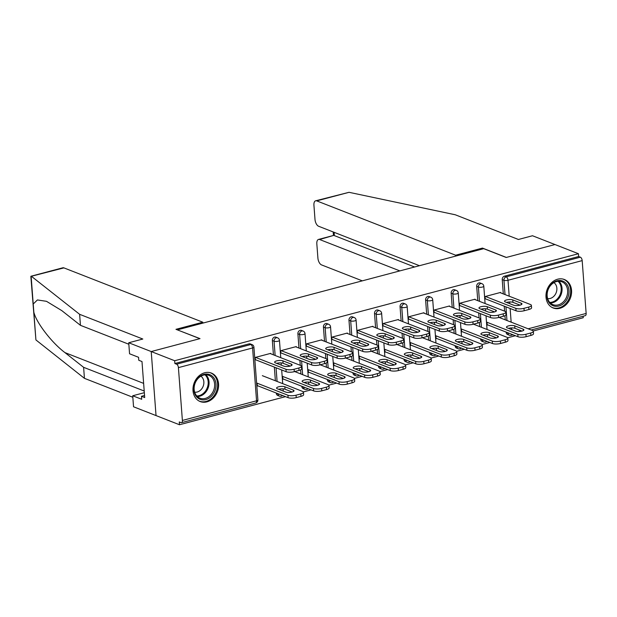 <?xml version="1.0" encoding="UTF-8"?>
<svg xmlns="http://www.w3.org/2000/svg" width="617" height="617" viewBox="0 0 617 617"><rect width="100%" height="100%" fill="white"/><g stroke="black" fill="none" stroke-linecap="round" stroke-linejoin="round"><path stroke-width="0.93" d="M206.872 401.868A15.302 12.394 111.4 0 0 218.387 387.892A15.302 12.394 111.4 0 0 211.353 373.061A15.302 12.394 111.4 0 0 204.682 372.753A15.302 12.394 111.4 0 0 193.175 386.72A15.302 12.394 111.4 0 0 200.209 401.559A15.302 12.394 111.4 0 0 206.872 401.868M559.881 308.307A15.302 12.394 111.4 0 0 571.388 294.332A15.302 12.394 111.4 0 0 564.362 279.501A15.302 12.394 111.4 0 0 557.691 279.192A15.302 12.394 111.4 0 0 546.176 293.168A15.302 12.394 111.4 0 0 553.21 307.999A15.302 12.394 111.4 0 0 559.881 308.307M128.845 344.247L80.449 325.329L79.624 314.315L142.812 339.026L128.729 342.759L129.555 353.772L138.555 357.289L138.779 360.274L141.987 361.531L144.702 397.556L141.486 396.299L141.709 399.284L132.717 395.767L133.542 406.78L179.485 424.751L285.509 396.646M303.333 391.926L311.053 389.875M328.876 385.155L336.597 383.111M354.42 378.383L362.133 376.339M379.956 371.611L387.677 369.568M405.5 364.848L413.22 362.796M431.044 358.076L438.764 356.032M456.588 351.304L464.308 349.261M482.132 344.533L489.844 342.489M507.668 337.769L515.388 335.717M533.211 330.997L583.25 317.732L583.134 316.22M128.729 342.759L151.219 351.551L156.032 415.573L151.219 351.551L200.008 338.625L177.526 329.941M177.519 329.825L483.705 248.674L506.195 257.474L554.984 244.54L578.438 253.718L578.646 256.518L504.475 276.169L506.187 276.84L580.358 257.181L578.646 256.518M580.358 257.181A2.938 1.481 75.2 0 1 582.178 260.613L586.15 313.436A2.938 1.481 75.2 0 1 585.294 315.649L531.198 329.987M202.885 323.107L202.816 322.205L175.968 329.324L199.846 338.664L151.219 351.551L174.673 360.729L578.438 253.718M179.485 424.751L179.277 421.951L180.989 422.614A2.938 1.481 -104.8 0 0 181.537 422.66A2.938 1.481 -104.8 0 0 182.385 420.447L178.413 367.624A2.938 1.481 -104.8 0 0 176.601 364.2L174.881 363.529L174.673 360.729M485.232 298.975L485.055 296.553L500.603 292.427L500.642 292.851M487.646 322.514L487.014 322.683L487.199 325.105L487.831 324.943M276.323 393.368L278.036 394.039A2.938 2.383 -68.6 0 0 279.424 396.129L277.704 395.458A2.938 2.383 -68.6 0 1 276.323 393.368L276.3 393.044M275.375 380.766L274.349 367.1M273.424 354.821L272.352 340.553A2.938 2.383 -68.6 0 1 274.596 337.098A2.938 2.383 -68.6 0 1 275.876 337.16L277.596 337.831A2.938 2.383 -68.6 0 0 276.308 337.769A2.938 2.383 111.4 0 0 274.064 341.216L272.352 340.553M174.881 363.529L249.052 343.87A2.938 2.383 -68.6 0 1 250.34 343.931L252.052 344.602A2.938 2.383 -68.6 0 0 250.764 344.541L249.052 343.87M506.202 332.447L507.914 333.111A2.938 2.383 -68.6 0 0 509.303 335.201L507.59 334.53A2.938 2.383 -68.6 0 1 506.202 332.447L506.179 332.116M505.254 319.837L504.945 315.696M504.606 311.161L504.228 306.171M503.302 293.893L502.23 279.624A2.938 2.383 -68.6 0 1 504.475 276.169M296.299 347.009L296.268 346.584L280.712 350.711L280.897 353.132M283.311 376.671L282.679 376.84L282.864 379.262L283.488 379.1M327.411 379.833L329.123 380.504A2.938 2.383 -68.6 0 0 330.504 382.594L328.792 381.923A2.938 2.383 -68.6 0 1 327.411 379.833L327.38 379.501M326.462 367.231L326.146 363.081M325.807 358.554L325.429 353.564M324.511 341.286L323.439 327.01A2.938 2.383 -68.6 0 1 325.683 323.563A2.938 2.383 -68.6 0 1 326.964 323.617L328.676 324.287A2.938 2.383 -68.6 0 0 327.396 324.233A2.938 2.383 111.4 0 0 325.151 327.681L323.439 327.01M347.386 333.473L347.356 333.049L331.799 337.167L331.977 339.597M334.391 363.135L333.766 363.297L333.944 365.727L334.576 365.557M378.491 366.29L380.203 366.961A2.938 2.383 -68.6 0 0 381.591 369.051L379.879 368.38A2.938 2.383 -68.6 0 1 378.491 366.29L378.468 365.966M377.542 353.688L377.234 349.546M376.894 345.011L376.517 340.021M375.591 327.743L374.519 313.475A2.938 2.383 -68.6 0 1 376.763 310.019A2.938 2.383 -68.6 0 1 378.051 310.081L379.763 310.752A2.938 2.383 -68.6 0 0 378.476 310.69A2.938 2.383 111.4 0 0 376.231 314.138L374.519 313.475M398.466 319.93L398.435 319.506L382.879 323.632L383.064 326.054M385.478 349.592L384.846 349.762L385.031 352.184L385.656 352.022M429.579 352.754L431.291 353.425A2.938 2.383 -68.6 0 0 432.671 355.515L430.959 354.844A2.938 2.383 -68.6 0 1 429.579 352.754L429.555 352.43M428.63 340.152L428.314 336.003M427.974 331.476L427.604 326.486M426.679 314.207L425.607 299.931A2.938 2.383 -68.6 0 1 427.851 296.484A2.938 2.383 -68.6 0 1 429.131 296.538L430.843 297.209A2.938 2.383 -68.6 0 0 429.563 297.155A2.938 2.383 111.4 0 0 427.319 300.602L425.607 299.931M449.554 306.394L449.523 305.97L433.967 310.089L434.152 312.518M436.558 336.057L435.934 336.219L436.111 338.648L436.743 338.478M480.658 339.211L482.378 339.882A2.938 2.383 -68.6 0 0 483.759 341.972L482.047 341.301A2.938 2.383 -68.6 0 1 480.658 339.211L480.635 338.887M479.71 326.609L479.401 322.467M479.062 317.932L478.684 312.942M477.766 300.664L476.686 286.396A2.938 2.383 -68.6 0 1 478.939 282.941A2.938 2.383 -68.6 0 1 480.219 283.002L481.931 283.673A2.938 2.383 -68.6 0 0 480.651 283.612A2.938 2.383 111.4 0 0 478.406 287.059L476.686 286.396M462.102 329.285L461.477 329.447L461.655 331.877L462.287 331.707M475.098 299.623L475.067 299.199L459.511 303.317L459.688 305.747M455.122 345.983L456.835 346.654A2.938 2.383 -68.6 0 0 458.215 348.744L456.503 348.073A2.938 2.383 -68.6 0 1 455.122 345.983L455.091 345.659M454.174 333.381L453.857 329.239M453.518 324.704L453.14 319.714M452.222 307.436L451.15 293.16A2.938 2.383 -68.6 0 1 453.395 289.712A2.938 2.383 -68.6 0 1 454.675 289.774L456.387 290.445A2.938 2.383 -68.6 0 0 455.107 290.383A2.938 2.383 111.4 0 0 452.863 293.831L451.15 293.16M411.022 342.821L410.39 342.99L410.575 345.42L411.2 345.25M424.01 313.158L423.979 312.734L408.423 316.86L408.608 319.282M404.035 359.526L405.747 360.189A2.938 2.383 -68.6 0 0 407.135 362.279L405.415 361.608A2.938 2.383 -68.6 0 1 404.035 359.526L404.012 359.194M403.086 346.916L402.778 342.774M402.431 338.239L402.06 333.249M401.135 320.971L400.063 306.703A2.938 2.383 -68.6 0 1 402.307 303.248A2.938 2.383 -68.6 0 1 403.587 303.309L405.307 303.98A2.938 2.383 -68.6 0 0 404.019 303.919A2.938 2.383 111.4 0 0 401.775 307.374L400.063 306.703M359.935 356.364L359.302 356.526L359.487 358.955L360.12 358.786M372.93 326.702L372.892 326.277L357.343 330.396L357.521 332.825M352.947 373.061L354.667 373.732A2.938 2.383 -68.6 0 0 356.048 375.822L354.335 375.151A2.938 2.383 -68.6 0 1 352.947 373.061L352.924 372.737M351.998 360.459L351.69 356.317M351.351 351.783L350.973 346.793M350.055 334.514L348.975 320.238A2.938 2.383 -68.6 0 1 351.227 316.791A2.938 2.383 -68.6 0 1 352.508 316.853L354.22 317.524A2.938 2.383 -68.6 0 0 352.939 317.462A2.938 2.383 111.4 0 0 350.695 320.909L348.975 320.238M308.847 369.899L308.222 370.069L308.4 372.498L309.032 372.329M321.843 340.237L321.812 339.813L306.256 343.939L306.441 346.361M301.867 386.604L303.579 387.268A2.938 2.383 -68.6 0 0 304.96 389.358L303.248 388.687A2.938 2.383 -68.6 0 1 301.867 386.604L301.844 386.273M300.919 373.995L300.602 369.853M300.263 365.318L299.893 360.328M298.967 348.05L297.895 333.782A2.938 2.383 -68.6 0 1 300.14 330.326A2.938 2.383 -68.6 0 1 301.42 330.388L303.132 331.059A2.938 2.383 -68.6 0 0 301.852 330.997A2.938 2.383 111.4 0 0 299.607 334.453L297.895 333.782M257.767 383.442L257.135 383.604L257.32 386.034L257.945 385.864M270.755 353.78L270.724 353.356L255.168 357.474L255.353 359.904M506.549 302.415A4.512 1.35 175.7 0 1 512.958 302.338L520.108 305.13M528.916 309.487L528.73 307.065A5.885 1.758 -4.3 0 0 531.384 305.369L531.569 307.79A5.885 1.758 175.7 0 1 528.916 309.487L524.165 310.752A5.885 1.758 175.7 0 1 516.043 310.791L515.858 308.369L485.402 296.453M485.587 298.883L516.043 310.791M499.978 292.597L530.427 304.505A5.885 1.758 -4.3 0 1 531.384 305.369M528.73 307.065L523.98 308.323L524.165 310.752M513.699 305.214L505.238 301.906A4.512 1.35 175.7 0 1 504.505 301.243A4.512 1.35 175.7 0 1 507.675 299.708A4.512 1.35 175.7 0 1 512.773 299.908L521.234 303.217A4.512 1.35 175.7 0 1 521.967 303.88A4.512 1.35 175.7 0 1 518.804 305.415A4.512 1.35 175.7 0 1 513.699 305.214M515.858 308.369A5.885 1.758 -4.3 0 0 523.98 308.323M507.189 327.851L515.65 331.159A4.512 1.35 -4.3 0 0 520.748 331.36A4.512 1.35 -4.3 0 0 523.918 329.825A4.512 1.35 -4.3 0 0 523.185 329.162L514.725 325.853A4.512 1.35 -4.3 0 0 509.627 325.653A4.512 1.35 -4.3 0 0 506.457 327.187A4.512 1.35 -4.3 0 0 507.189 327.851M486.489 322.059L517.81 334.314A5.885 1.758 -4.3 0 0 525.931 334.267L530.682 333.01A5.885 1.758 -4.3 0 0 533.335 331.306A5.885 1.758 -4.3 0 0 532.378 330.45L499.037 317.408M487.168 324.681L517.987 336.735L517.81 334.314M525.931 334.267L526.116 336.689L530.867 335.432L530.682 333.01M522.059 331.074L514.91 328.283A4.512 1.35 -4.3 0 0 508.501 328.36M526.116 336.689A5.885 1.758 175.7 0 1 517.987 336.735M533.335 331.306L533.52 333.735A5.885 1.758 175.7 0 1 530.867 335.432M562.635 281.036A13.242 10.728 -68.6 0 1 567.972 297.178A13.242 10.728 -68.6 0 1 553.225 305.793A13.242 10.728 -68.6 0 1 547.881 289.651A13.242 10.728 -68.6 0 1 562.635 281.036M553.04 304.667A12.263 9.934 111.4 0 0 566.668 296.754A12.263 9.934 111.4 0 0 561.856 281.792A12.263 9.934 111.4 0 0 561.748 281.745A12.263 9.934 111.4 0 0 548.12 289.651A12.263 9.934 111.4 0 0 552.925 304.621A12.263 9.934 111.4 0 0 553.04 304.667M547.665 298.613A8.731 7.072 111.4 0 0 556.164 292.72A8.731 7.072 111.4 0 0 553.912 282.632M551.829 307.335A15.201 12.317 111.4 0 0 552.392 307.575A15.201 12.317 111.4 0 0 552.524 307.621A15.201 12.317 111.4 0 0 569.429 297.818A15.201 12.317 111.4 0 0 563.468 279.254A15.201 12.317 111.4 0 0 563.329 279.208A15.201 12.317 111.4 0 0 562.897 279.054M198.574 377.527A13.242 10.728 -68.6 0 1 214.022 378.136A13.242 10.728 -68.6 0 1 211.269 396.423A13.242 10.728 -68.6 0 1 195.82 395.813A13.242 10.728 -68.6 0 1 198.574 377.527M210.266 395.512A12.263 9.934 111.4 0 0 208.855 375.344A12.263 9.934 111.4 0 0 198.512 378.02A12.263 9.934 111.4 0 0 199.923 398.181A12.263 9.934 111.4 0 0 210.266 395.512M194.656 392.173A8.731 7.072 111.4 0 0 200.749 389.936A8.731 7.072 111.4 0 0 200.903 376.193M198.828 400.896A15.201 12.317 111.4 0 0 199.384 401.135A15.201 12.317 111.4 0 0 212.209 397.818A15.201 12.317 111.4 0 0 210.459 372.815A15.201 12.317 111.4 0 0 209.888 372.614M315.634 200.795L349.037 192.311L455.23 214.762L518.411 239.481L532.494 235.748L554.984 244.54L506.356 257.428L482.471 248.088L455.624 255.207L316.722 200.88A5.885 2.969 -104.8 0 0 315.634 200.795A5.885 2.969 -104.8 0 0 313.93 205.222L314.994 219.405A5.885 2.969 -104.8 0 0 318.627 226.262L419.467 265.703M455.624 255.207L455.685 256.101M318.534 239.427L333.573 235.439L319.621 239.519A5.885 2.969 -104.8 0 0 318.534 239.427A5.885 2.969 -104.8 0 0 316.829 243.862L317.902 258.045A5.885 2.969 -104.8 0 0 321.534 264.901L362.31 280.851M319.621 239.519L399.862 270.902M482.471 248.088L482.54 248.983M334.113 232.324L334.36 235.609L414.601 266.991M30.958 276.239L62.826 267.793A5.885 2.969 75.2 0 1 63.913 267.886L30.85 276.393L35.917 339.928L84.436 378.337L83.611 367.323L144.208 391.024M80.449 325.329L61.793 310.613L46.491 301.32L37.413 299.947L33.218 304.019L33.827 312.148C36.256 322.606 51.735 342.736 64.947 352.608L83.611 367.323M31.598 276.447L79.624 314.315M144.332 392.69L132.717 395.767M84.436 378.337L132.825 397.255M202.816 322.205L63.913 267.886M144.548 395.489L141.486 396.299M481.013 309.186A4.512 1.35 175.7 0 1 487.415 309.102L494.564 311.901M503.372 316.259L503.187 313.829A5.885 1.758 -4.3 0 0 505.84 312.133L506.025 314.562A5.885 1.758 175.7 0 1 503.372 316.259L498.621 317.516A5.885 1.758 175.7 0 1 490.5 317.562L490.314 315.14L459.866 303.225M460.043 305.654L490.5 317.562M474.434 299.361L504.891 311.276A5.885 1.758 -4.3 0 1 505.84 312.133M503.187 313.829L498.443 315.094L498.621 317.516M488.163 311.986L479.702 308.677A4.512 1.35 175.7 0 1 478.969 308.014A4.512 1.35 175.7 0 1 482.132 306.479A4.512 1.35 175.7 0 1 487.229 306.68L495.69 309.989A4.512 1.35 175.7 0 1 496.423 310.644A4.512 1.35 175.7 0 1 493.261 312.187A4.512 1.35 175.7 0 1 488.163 311.986M490.314 315.14A5.885 1.758 -4.3 0 0 498.443 315.094M455.469 315.958A4.512 1.35 175.7 0 1 461.871 315.873L469.02 318.673M477.828 323.03L477.643 320.601A5.885 1.758 -4.3 0 0 480.304 318.904L480.481 321.334A5.885 1.758 175.7 0 1 477.828 323.03L473.077 324.287A5.885 1.758 175.7 0 1 464.956 324.334L464.771 321.904L434.322 309.996M434.499 312.426L464.956 324.334M448.891 306.132L479.347 318.048A5.885 1.758 -4.3 0 1 480.304 318.904M477.643 320.601L472.9 321.858L473.077 324.287M462.619 318.75L454.158 315.441A4.512 1.35 175.7 0 1 453.426 314.786A4.512 1.35 175.7 0 1 456.588 313.243A4.512 1.35 175.7 0 1 461.686 313.451L470.146 316.76A4.512 1.35 175.7 0 1 470.879 317.416A4.512 1.35 175.7 0 1 467.717 318.958A4.512 1.35 175.7 0 1 462.619 318.75M464.771 321.904A5.885 1.758 -4.3 0 0 472.9 321.858M429.926 322.73A4.512 1.35 175.7 0 1 436.327 322.645L443.476 325.444M452.284 329.802L452.107 327.372A5.885 1.758 -4.3 0 0 454.76 325.676L454.945 328.097A5.885 1.758 175.7 0 1 452.284 329.802L447.541 331.059A5.885 1.758 175.7 0 1 439.412 331.105L439.227 328.676L408.778 316.768M408.963 319.19L439.412 331.105M423.347 312.904L453.803 324.812A5.885 1.758 -4.3 0 1 454.76 325.676M452.107 327.372L447.356 328.63L447.541 331.059M437.075 325.521L428.614 322.213A4.512 1.35 175.7 0 1 427.882 321.557A4.512 1.35 175.7 0 1 431.044 320.015A4.512 1.35 175.7 0 1 436.15 320.215L444.61 323.524A4.512 1.35 175.7 0 1 445.343 324.187A4.512 1.35 175.7 0 1 442.173 325.722A4.512 1.35 175.7 0 1 437.075 325.521M439.227 328.676A5.885 1.758 -4.3 0 0 447.356 328.63M404.382 329.493A4.512 1.35 175.7 0 1 410.783 329.416L417.933 332.208M426.74 336.566L426.563 334.144A5.885 1.758 -4.3 0 0 429.216 332.447L429.401 334.869A5.885 1.758 175.7 0 1 426.74 336.566L421.997 337.831A5.885 1.758 175.7 0 1 413.868 337.869L413.691 335.447L383.234 323.532M383.419 325.961L413.868 337.869M397.811 319.675L428.26 331.584A5.885 1.758 -4.3 0 1 429.216 332.447M426.563 334.144L421.812 335.401L421.997 337.831M411.531 332.293L403.071 328.984A4.512 1.35 175.7 0 1 402.338 328.321A4.512 1.35 175.7 0 1 405.508 326.786A4.512 1.35 175.7 0 1 410.606 326.987L419.066 330.296A4.512 1.35 175.7 0 1 419.799 330.959A4.512 1.35 175.7 0 1 416.629 332.494A4.512 1.35 175.7 0 1 411.531 332.293M413.691 335.447A5.885 1.758 -4.3 0 0 421.812 335.401M378.838 336.265A4.512 1.35 175.7 0 1 385.247 336.18L392.397 338.98M401.204 343.337L401.019 340.908A5.885 1.758 -4.3 0 0 403.672 339.211L403.857 341.641A5.885 1.758 175.7 0 1 401.204 343.337L396.453 344.594A5.885 1.758 175.7 0 1 388.332 344.641L388.147 342.219L357.69 330.303M357.875 332.733L388.332 344.641M372.267 326.439L402.716 338.355A5.885 1.758 -4.3 0 1 403.672 339.211M401.019 340.908L396.268 342.173L396.453 344.594M385.987 339.065L377.527 335.756A4.512 1.35 175.7 0 1 376.794 335.093A4.512 1.35 175.7 0 1 379.964 333.558A4.512 1.35 175.7 0 1 385.062 333.758L393.523 337.067A4.512 1.35 175.7 0 1 394.255 337.723A4.512 1.35 175.7 0 1 391.093 339.265A4.512 1.35 175.7 0 1 385.987 339.065M388.147 342.219A5.885 1.758 -4.3 0 0 396.268 342.173M481.653 334.622L490.114 337.931A4.512 1.35 -4.3 0 0 495.212 338.131A4.512 1.35 -4.3 0 0 498.374 336.589A4.512 1.35 -4.3 0 0 497.641 335.933L489.181 332.625A4.512 1.35 -4.3 0 0 484.083 332.416A4.512 1.35 -4.3 0 0 480.913 333.959A4.512 1.35 -4.3 0 0 481.653 334.622M460.945 328.83L492.266 341.078A5.885 1.758 -4.3 0 0 500.387 341.039L505.138 339.774A5.885 1.758 -4.3 0 0 507.791 338.077A5.885 1.758 -4.3 0 0 506.835 337.221L473.494 324.18M461.624 331.452L492.451 343.507L492.266 341.078M500.387 341.039L500.572 343.461L505.323 342.204L505.138 339.774M496.515 337.846L489.366 335.046A4.512 1.35 -4.3 0 0 482.964 335.131M500.572 343.461A5.885 1.758 175.7 0 1 492.451 343.507M507.791 338.077L507.976 340.507A5.885 1.758 175.7 0 1 505.323 342.204M456.11 341.386L464.57 344.695A4.512 1.35 -4.3 0 0 469.668 344.903A4.512 1.35 -4.3 0 0 472.83 343.361A4.512 1.35 -4.3 0 0 472.098 342.705L463.637 339.389A4.512 1.35 -4.3 0 0 458.539 339.188A4.512 1.35 -4.3 0 0 455.377 340.731A4.512 1.35 -4.3 0 0 456.11 341.386M435.409 335.602L466.722 347.849A5.885 1.758 -4.3 0 0 474.851 347.803L479.594 346.546A5.885 1.758 -4.3 0 0 482.255 344.849A5.885 1.758 -4.3 0 0 481.299 343.985L447.95 330.951M436.08 338.224L466.907 350.279L466.722 347.849M474.851 347.803L475.028 350.232L479.779 348.975L479.594 346.546M470.972 344.618L463.822 341.818A4.512 1.35 -4.3 0 0 457.421 341.903M475.028 350.232A5.885 1.758 175.7 0 1 466.907 350.279M482.255 344.849L482.432 347.278A5.885 1.758 175.7 0 1 479.779 348.975M430.566 348.158L439.026 351.466A4.512 1.35 -4.3 0 0 444.124 351.667A4.512 1.35 -4.3 0 0 447.286 350.132A4.512 1.35 -4.3 0 0 446.554 349.469L438.093 346.16A4.512 1.35 -4.3 0 0 432.995 345.96A4.512 1.35 -4.3 0 0 429.833 347.494A4.512 1.35 -4.3 0 0 430.566 348.158M409.865 342.373L441.178 354.621A5.885 1.758 -4.3 0 0 449.307 354.574L454.058 353.317A5.885 1.758 -4.3 0 0 456.711 351.621A5.885 1.758 -4.3 0 0 455.755 350.757L422.414 337.715M410.536 344.988L441.363 357.05L441.178 354.621M449.307 354.574L449.492 357.004L454.235 355.739L454.058 353.317M445.428 351.382L438.278 348.59A4.512 1.35 -4.3 0 0 431.877 348.674M449.492 357.004A5.885 1.758 175.7 0 1 441.363 357.05M456.711 351.621L456.888 354.042A5.885 1.758 175.7 0 1 454.235 355.739M405.022 354.929L413.483 358.238A4.512 1.35 -4.3 0 0 418.581 358.438A4.512 1.35 -4.3 0 0 421.75 356.904A4.512 1.35 -4.3 0 0 421.018 356.24L412.557 352.932A4.512 1.35 -4.3 0 0 407.459 352.731A4.512 1.35 -4.3 0 0 404.289 354.266A4.512 1.35 -4.3 0 0 405.022 354.929M384.322 349.137L415.642 361.392A5.885 1.758 -4.3 0 0 423.763 361.346L428.514 360.089A5.885 1.758 -4.3 0 0 431.167 358.384A5.885 1.758 -4.3 0 0 430.211 357.528L396.87 344.487M385 351.759L415.819 363.814L415.642 361.392M423.763 361.346L423.948 363.768L428.692 362.511L428.514 360.089M419.884 358.153L412.734 355.361A4.512 1.35 -4.3 0 0 406.333 355.438M423.948 363.768A5.885 1.758 175.7 0 1 415.819 363.814M431.167 358.384L431.352 360.814A5.885 1.758 175.7 0 1 428.692 362.511M379.478 361.701L387.939 365.009A4.512 1.35 -4.3 0 0 393.037 365.21A4.512 1.35 -4.3 0 0 396.207 363.668A4.512 1.35 -4.3 0 0 395.474 363.012L387.013 359.703A4.512 1.35 -4.3 0 0 381.915 359.495A4.512 1.35 -4.3 0 0 378.745 361.038A4.512 1.35 -4.3 0 0 379.478 361.701M358.778 355.909L390.098 368.156A5.885 1.758 -4.3 0 0 398.22 368.118L402.97 366.853A5.885 1.758 -4.3 0 0 405.624 365.156A5.885 1.758 -4.3 0 0 404.667 364.3L371.326 351.258M359.456 358.531L390.276 370.586L390.098 368.156M398.22 368.118L398.405 370.539L403.156 369.282L402.97 366.853M394.348 364.925L387.198 362.125A4.512 1.35 -4.3 0 0 380.789 362.21M398.405 370.539A5.885 1.758 175.7 0 1 390.276 370.586M405.624 365.156L405.809 367.585A5.885 1.758 175.7 0 1 403.156 369.282M353.302 343.037A4.512 1.35 175.7 0 1 359.703 342.952L366.853 345.751M375.66 350.109L375.475 347.68A5.885 1.758 -4.3 0 0 378.128 345.983L378.314 348.412A5.885 1.758 175.7 0 1 375.66 350.109L370.91 351.366A5.885 1.758 175.7 0 1 362.788 351.412L362.603 348.983L332.154 337.075M332.332 339.504L362.788 351.412M346.723 333.211L377.18 345.119A5.885 1.758 -4.3 0 1 378.128 345.983M375.475 347.68L370.732 348.937L370.91 351.366M360.451 345.828L351.991 342.52A4.512 1.35 175.7 0 1 351.258 341.864A4.512 1.35 175.7 0 1 354.42 340.322A4.512 1.35 175.7 0 1 359.518 340.53L367.979 343.839A4.512 1.35 175.7 0 1 368.711 344.494A4.512 1.35 175.7 0 1 365.549 346.037A4.512 1.35 175.7 0 1 360.451 345.828M362.603 348.983A5.885 1.758 -4.3 0 0 370.732 348.937M353.942 368.465L362.403 371.773A4.512 1.35 -4.3 0 0 367.501 371.982A4.512 1.35 -4.3 0 0 370.663 370.439A4.512 1.35 -4.3 0 0 369.93 369.784L361.469 366.467A4.512 1.35 -4.3 0 0 356.371 366.267A4.512 1.35 -4.3 0 0 353.202 367.809A4.512 1.35 -4.3 0 0 353.942 368.465M333.234 362.68L364.554 374.928A5.885 1.758 -4.3 0 0 372.676 374.881L377.427 373.624A5.885 1.758 -4.3 0 0 380.08 371.928A5.885 1.758 -4.3 0 0 379.123 371.064L345.782 358.022M333.913 365.303L364.74 377.357L364.554 374.928M372.676 374.881L372.861 377.311L377.612 376.054L377.427 373.624M368.804 371.696L361.655 368.897A4.512 1.35 -4.3 0 0 355.253 368.981M372.861 377.311A5.885 1.758 175.7 0 1 364.74 377.357M380.08 371.928L380.265 374.357A5.885 1.758 175.7 0 1 377.612 376.054M327.758 349.808A4.512 1.35 175.7 0 1 334.159 349.723L341.309 352.515M350.117 356.881L349.932 354.451A5.885 1.758 -4.3 0 0 352.592 352.754L352.77 355.176A5.885 1.758 175.7 0 1 350.117 356.881L345.366 358.138A5.885 1.758 175.7 0 1 337.244 358.184L337.059 355.754L306.61 343.846M306.788 346.268L337.244 358.184M321.179 339.982L351.636 351.891A5.885 1.758 -4.3 0 1 352.592 352.754M349.932 354.451L345.188 355.708L345.366 358.138M334.908 352.6L326.447 349.291A4.512 1.35 175.7 0 1 325.714 348.636A4.512 1.35 175.7 0 1 328.876 347.093A4.512 1.35 175.7 0 1 333.974 347.294L342.435 350.603A4.512 1.35 175.7 0 1 343.168 351.266A4.512 1.35 175.7 0 1 340.006 352.801A4.512 1.35 175.7 0 1 334.908 352.6M337.059 355.754A5.885 1.758 -4.3 0 0 345.188 355.708M328.398 375.236L336.859 378.545A4.512 1.35 -4.3 0 0 341.957 378.745A4.512 1.35 -4.3 0 0 345.119 377.211A4.512 1.35 -4.3 0 0 344.386 376.547L335.926 373.239A4.512 1.35 -4.3 0 0 330.828 373.038A4.512 1.35 -4.3 0 0 327.666 374.573A4.512 1.35 -4.3 0 0 328.398 375.236M307.698 369.452L339.011 381.699A5.885 1.758 -4.3 0 0 347.14 381.653L351.883 380.396A5.885 1.758 -4.3 0 0 354.544 378.699A5.885 1.758 -4.3 0 0 353.587 377.835L320.238 364.794M308.369 372.066L339.196 384.121L339.011 381.699M347.14 381.653L347.317 384.082L352.068 382.818L351.883 380.396M343.26 378.46L336.111 375.668A4.512 1.35 -4.3 0 0 329.709 375.753M347.317 384.082A5.885 1.758 175.7 0 1 339.196 384.121M354.544 378.699L354.721 381.121A5.885 1.758 175.7 0 1 352.068 382.818M302.214 356.572A4.512 1.35 175.7 0 1 308.616 356.495L315.765 359.287M324.573 363.644L324.395 361.223A5.885 1.758 -4.3 0 0 327.049 359.526L327.234 361.948A5.885 1.758 175.7 0 1 324.573 363.644L319.83 364.902A5.885 1.758 175.7 0 1 311.701 364.948L311.516 362.526L281.067 350.61M281.252 353.04L311.701 364.948M295.636 346.754L326.092 358.662A5.885 1.758 -4.3 0 1 327.049 359.526M324.395 361.223L319.645 362.48L319.83 364.902M309.364 359.372L300.903 356.063A4.512 1.35 175.7 0 1 300.171 355.4A4.512 1.35 175.7 0 1 303.333 353.865A4.512 1.35 175.7 0 1 308.438 354.065L316.899 357.374A4.512 1.35 175.7 0 1 317.632 358.037A4.512 1.35 175.7 0 1 314.462 359.572A4.512 1.35 175.7 0 1 309.364 359.372M311.516 362.526A5.885 1.758 -4.3 0 0 319.645 362.48M302.854 382.008L311.315 385.317A4.512 1.35 -4.3 0 0 316.413 385.517A4.512 1.35 -4.3 0 0 319.575 383.982A4.512 1.35 -4.3 0 0 318.842 383.319L310.382 380.01A4.512 1.35 -4.3 0 0 305.284 379.81A4.512 1.35 -4.3 0 0 302.122 381.345A4.512 1.35 -4.3 0 0 302.854 382.008M282.154 376.216L313.467 388.471A5.885 1.758 -4.3 0 0 321.596 388.425L326.347 387.168A5.885 1.758 -4.3 0 0 329 385.463A5.885 1.758 -4.3 0 0 328.043 384.607L294.702 371.565M282.825 378.838L313.652 390.893L313.467 388.471M321.596 388.425L321.781 390.846L326.524 389.589L326.347 387.168M317.716 385.232L310.567 382.44A4.512 1.35 -4.3 0 0 304.166 382.517M321.781 390.846A5.885 1.758 175.7 0 1 313.652 390.893M329 385.463L329.177 387.892A5.885 1.758 175.7 0 1 326.524 389.589M276.671 363.344A4.512 1.35 175.7 0 1 283.072 363.259L290.221 366.058M299.029 370.416L298.852 367.987A5.885 1.758 -4.3 0 0 301.505 366.29L301.69 368.719A5.885 1.758 175.7 0 1 299.029 370.416L294.286 371.673A5.885 1.758 175.7 0 1 286.157 371.719L285.98 369.298L255.523 357.382M255.708 359.811L286.157 371.719M270.099 353.518L300.548 365.434A5.885 1.758 -4.3 0 1 301.505 366.29M298.852 367.987L294.101 369.251L294.286 371.673M283.82 366.143L275.359 362.835A4.512 1.35 175.7 0 1 274.627 362.171A4.512 1.35 175.7 0 1 277.797 360.637A4.512 1.35 175.7 0 1 282.894 360.837L291.355 364.146A4.512 1.35 175.7 0 1 292.088 364.801A4.512 1.35 175.7 0 1 288.918 366.344A4.512 1.35 175.7 0 1 283.82 366.143M285.98 369.298A5.885 1.758 -4.3 0 0 294.101 369.251M277.311 388.779L285.771 392.088A4.512 1.35 -4.3 0 0 290.869 392.289A4.512 1.35 -4.3 0 0 294.039 390.746A4.512 1.35 -4.3 0 0 293.306 390.091L284.846 386.782A4.512 1.35 -4.3 0 0 279.74 386.574A4.512 1.35 -4.3 0 0 276.578 388.116A4.512 1.35 -4.3 0 0 277.311 388.779M256.61 382.987L287.931 395.235A5.885 1.758 -4.3 0 0 296.052 395.196L300.803 393.931A5.885 1.758 -4.3 0 0 303.456 392.235A5.885 1.758 -4.3 0 0 302.5 391.379L262.341 375.668M257.289 385.61L288.108 397.664L287.931 395.235M296.052 395.196L296.237 397.618L300.98 396.361L300.803 393.931M292.173 392.003L285.023 389.204A4.512 1.35 -4.3 0 0 278.622 389.288M296.237 397.618A5.885 1.758 175.7 0 1 288.108 397.664M303.456 392.235L303.641 394.664A5.885 1.758 175.7 0 1 300.98 396.361M582.178 260.613L508.007 280.272L509.202 296.206M509.642 301.96L509.765 303.672M510.128 308.485L511.154 322.151M511.586 327.905L511.717 329.617M517.848 331.537L521.057 330.689M528.167 328.799L586.15 313.436M505.022 294.564L503.942 280.295A2.938 2.383 111.4 0 1 506.187 276.84A2.938 1.481 75.2 0 1 508.007 280.272A2.938 0.879 175.7 0 1 503.942 280.295L502.23 279.624M511.886 334.352A2.938 1.481 75.2 0 1 511.123 335.309L513.036 334.8M182.385 420.447L256.556 400.788L252.584 347.965L178.413 367.624M176.601 364.2L250.764 344.541A2.938 1.481 -104.8 0 1 252.584 347.965A2.938 0.879 -4.3 0 0 253.911 347.116A2.938 2.938 0 0 0 252.052 344.602M181.537 422.66L255.7 403.001A2.938 1.481 -104.8 0 0 256.556 400.788A2.938 0.879 -4.3 0 0 257.883 399.939L253.911 347.116M509.357 333.357A2.938 0.879 175.7 0 1 507.914 333.111L507.891 332.787M506.966 320.508L505.94 306.842M479.478 301.335L478.406 287.059A2.938 0.879 175.7 0 0 482.463 287.044A2.938 0.879 -4.3 0 0 483.79 286.188A2.938 2.938 0 0 0 481.931 283.673M483.813 340.129A2.938 0.879 175.7 0 1 482.378 339.882L482.347 339.558M481.43 327.28L480.396 313.613M458.269 346.901A2.938 0.879 175.7 0 1 456.835 346.654L456.811 346.33M455.886 334.052L454.86 320.385M453.935 308.107L452.863 293.831A2.938 0.879 175.7 0 0 456.919 293.808A2.938 0.879 -4.3 0 0 458.254 292.959A2.938 2.938 0 0 0 456.387 290.445M432.733 353.672A2.938 0.879 175.7 0 1 431.291 353.425L431.268 353.094M430.342 340.815L429.316 327.157M428.391 314.878L427.319 300.602A2.938 0.879 175.7 0 0 431.383 300.579A2.938 0.879 -4.3 0 0 432.71 299.731A2.938 2.938 0 0 0 430.843 297.209M407.189 360.436A2.938 0.879 175.7 0 1 405.747 360.189L405.724 359.865M404.798 347.587L403.773 333.92M402.847 321.642L401.775 307.374A2.938 0.879 175.7 0 0 405.839 307.351A2.938 0.879 -4.3 0 0 407.166 306.502A2.938 2.938 0 0 0 405.307 303.98M381.645 367.208A2.938 0.879 175.7 0 1 380.203 366.961L380.18 366.637M379.254 354.359L378.229 340.692M377.303 328.414L376.231 314.138A2.938 0.879 175.7 0 0 380.296 314.122A2.938 0.879 -4.3 0 0 381.622 313.266A2.938 2.938 0 0 0 379.763 310.752M356.102 373.979A2.938 0.879 175.7 0 1 354.667 373.732L354.636 373.408M353.718 361.13L352.685 347.464M351.767 335.185L350.695 320.909A2.938 0.879 175.7 0 0 354.752 320.886A2.938 0.879 -4.3 0 0 356.078 320.038A2.938 2.938 0 0 0 354.22 317.524M330.558 380.751A2.938 0.879 175.7 0 1 329.123 380.504L329.1 380.172M328.175 367.894L327.149 354.235M326.223 341.957L325.151 327.681A2.938 0.879 175.7 0 0 329.208 327.658A2.938 0.879 -4.3 0 0 330.542 326.809A2.938 2.938 0 0 0 328.676 324.287M305.022 387.515A2.938 0.879 175.7 0 1 303.579 387.268L303.556 386.944M302.631 374.666L301.605 360.999M300.68 348.721L299.607 334.453A2.938 0.879 175.7 0 0 303.672 334.429A2.938 0.879 -4.3 0 0 304.999 333.581A2.938 2.938 0 0 0 303.132 331.059M279.478 394.286A2.938 0.879 175.7 0 1 278.036 394.039L278.012 393.715M277.087 381.437L276.061 367.771M275.136 355.492L274.064 341.216A2.938 0.879 175.7 0 0 278.128 341.201A2.938 0.879 -4.3 0 0 279.455 340.345A2.938 2.938 0 0 0 277.596 337.831M512.773 299.908L512.958 302.338M521.234 303.217L521.342 304.644M514.91 328.283L514.725 325.853M523.293 330.581L523.185 329.162M558.863 281.229A12.263 9.934 -68.6 0 1 561.061 294.641A12.263 9.934 -68.6 0 1 550.349 303.001M549.755 302.399A11.854 9.602 111.4 0 0 560.228 294.317A11.854 9.602 111.4 0 0 558.023 281.267M205.854 374.789A12.263 9.934 -68.6 0 1 204.682 393.33A12.263 9.934 -68.6 0 1 197.34 396.561M196.746 395.96A11.854 9.602 111.4 0 0 203.957 392.836A11.854 9.602 111.4 0 0 205.014 374.827M349.037 192.311L316.722 200.88M31.128 276.231L33.218 304.019M33.827 312.148L35.917 339.928M143.638 383.381L64.947 352.608M487.229 306.68L487.415 309.102M495.69 309.989L495.798 311.408M461.686 313.451L461.871 315.873M470.146 316.76L470.254 318.179M436.15 320.215L436.327 322.645M444.61 323.524L444.71 324.951M410.606 326.987L410.783 329.416M419.066 330.296L419.174 331.715M385.062 333.758L385.247 336.18M393.523 337.067L393.631 338.486M489.366 335.046L489.181 332.625M497.749 337.352L497.641 335.933M463.822 341.818L463.637 339.389M472.206 344.124L472.098 342.705M438.278 348.59L438.093 346.16M446.662 350.896L446.554 349.469M412.734 355.361L412.557 352.932M421.126 357.659L421.018 356.24M387.198 362.125L387.013 359.703M395.582 364.431L395.474 363.012M359.518 340.53L359.703 342.952M367.979 343.839L368.087 345.258M361.655 368.897L361.469 366.467M370.038 371.203L369.93 369.784M333.974 347.294L334.159 349.723M342.435 350.603L342.543 352.029M336.111 375.668L335.926 373.239M344.494 377.974L344.386 376.547M308.438 354.065L308.616 356.495M316.899 357.374L316.999 358.793M310.567 382.44L310.382 380.01M318.95 384.738L318.842 383.319M282.894 360.837L283.072 363.259M291.355 364.146L291.463 365.565M285.023 389.204L284.846 386.782M293.414 391.51L293.306 390.091M509.303 335.201A2.938 2.938 0 0 0 511.123 335.309M483.759 341.972A2.938 2.938 0 0 0 486.89 341.332M487.607 336.951L487.438 334.684M487.044 329.478L486.019 315.811M485.656 311.007L485.486 308.747M485.093 303.533L483.79 286.188M458.215 348.744A2.938 2.938 0 0 0 461.346 348.104M462.064 343.723L461.894 341.456M461.508 336.25L460.475 322.583M460.12 317.778L459.943 315.511M459.557 310.305L458.254 292.959M432.671 355.515A2.938 2.938 0 0 0 435.803 354.875M436.527 350.487L436.358 348.227M435.964 343.021L434.939 329.355M434.576 324.542L434.407 322.282M434.013 317.076L432.71 299.731M407.135 362.279A2.938 2.938 0 0 0 410.266 361.639M410.984 357.258L410.814 354.999M410.421 349.785L409.395 336.118M409.032 331.314L408.863 329.054M408.469 323.84L407.166 306.502M381.591 369.051A2.938 2.938 0 0 0 384.723 368.411M385.44 364.03L385.27 361.763M384.877 356.557L383.851 342.89M383.489 338.085L383.319 335.825M382.926 330.612L381.622 313.266M356.048 375.822A2.938 2.938 0 0 0 359.179 375.182M359.896 370.802L359.726 368.534M359.333 363.328L358.307 349.662M357.945 344.857L357.775 342.589M357.382 337.383L356.078 320.038M330.504 382.594A2.938 2.938 0 0 0 333.635 381.954M334.352 377.565L334.183 375.306M333.797 370.1L332.764 356.433M332.409 351.621L332.231 349.361M331.846 344.155L330.542 326.809M304.96 389.358A2.938 2.938 0 0 0 308.091 388.718M308.816 384.337L308.647 382.077M308.253 376.864L307.227 363.197M306.865 358.392L306.695 356.132M306.302 350.919L304.999 333.581M279.424 396.129A2.938 2.938 0 0 0 282.555 395.489M283.272 391.109L283.103 388.841M282.709 383.635L281.684 369.969M281.321 365.164L281.151 362.896M280.758 357.69L279.455 340.345M255.7 403.001A2.938 2.938 0 0 0 257.883 399.939M552.392 307.575L551.945 307.397M563.468 279.254L563.02 279.085M199.384 401.135L198.936 400.957M210.459 372.815L210.011 372.645M333.458 235.47L333.195 231.961"/></g></svg>

